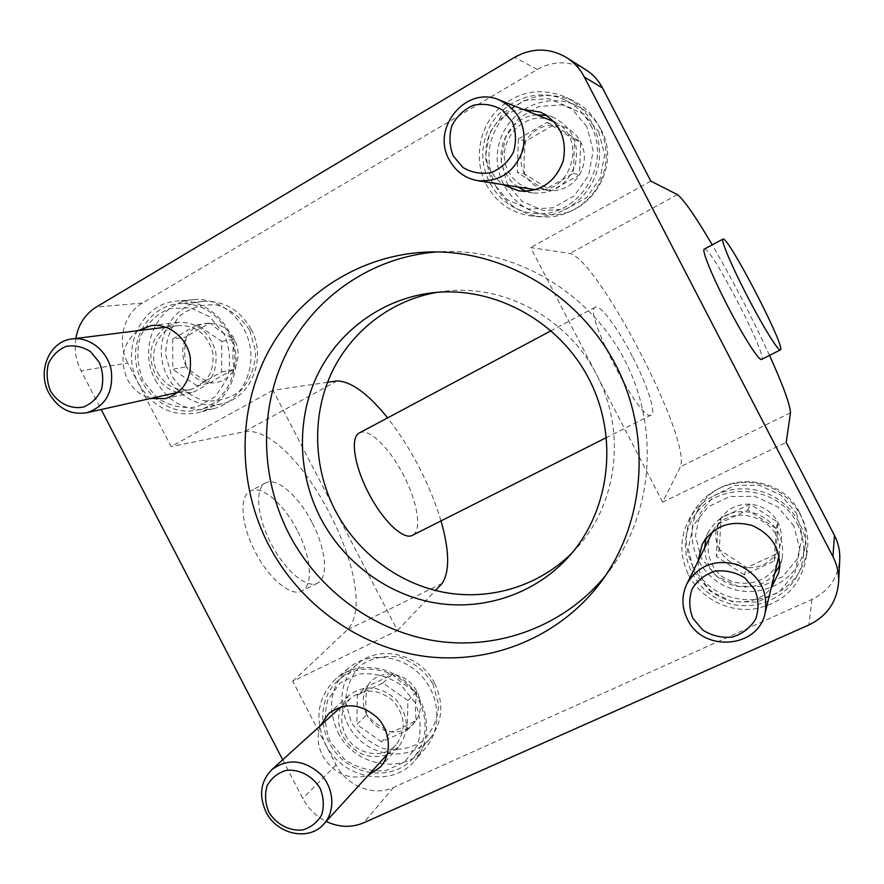 <?xml version="1.0" encoding="UTF-8"?>
<svg xmlns="http://www.w3.org/2000/svg" width="884" height="884" viewBox="0 0 884 884"><rect width="100%" height="100%" fill="white"/><g stroke="black" fill="none" stroke-linecap="round" stroke-linejoin="round"><path stroke-width="0.66" stroke-dasharray="4.42 3.31" d="M572.213 552.721L576.379 548.323C617.485 504.212 626.712 431.348 596.678 374.86C567.837 317.765 502.974 283.3 443.227 291.455L437.237 292.328M692.868 566.489C707.067 590.302 728.217 601.341 756.339 599.595C784.108 594.468 801.059 578.412 807.191 551.428C811.567 524.146 793.721 495.349 766.616 485.88C739.565 476.211 708.073 487.261 694.249 510.632C684.15 528.831 683.686 547.45 692.868 566.489M337.997 732.416C354.197 766.395 403.701 775.588 425.657 747.831C442.486 728.283 440.122 694.868 420.243 674.691C400.562 654.293 367.899 651.552 348.495 668.171C330.307 685.94 326.804 707.355 337.997 732.416M327.566 382.297L272.946 390.253L397.491 630.524L292.748 681.244L336.097 764.87C346.539 786.009 373.733 796.86 393.513 787.478L811.976 599.429C828.838 591.142 838.087 577.804 839.745 559.417M662.657 502.145L530.698 247.575L569.937 253.454C598.645 260.228 691.476 439.337 680.47 466.697L662.657 502.145L786.207 442.332M495.537 185.795C505.803 204.27 521.284 214.624 541.969 216.867C569.042 219.044 596.225 199.673 603.916 172.004C611.805 144.39 598.567 113.207 573.738 101.063C548.157 90.522 525.273 95.118 505.073 114.854C487.438 136.821 484.255 160.468 495.537 185.795M155.396 380.142C169.419 403.723 188.933 413.204 213.939 408.585C238.702 402.308 255.288 374.043 249.973 346.208C244.934 318.317 219 297.123 193.32 299.621C157.982 301.554 136.965 347.313 155.396 380.142M272.946 390.253L171.12 446.608L127.782 362.981L81.107 370.827L101.174 409.535M585.981 69.858C570.003 60.609 553.771 60.488 537.284 69.482L142.401 303.035C123.329 313.787 116.522 342.263 127.782 362.981M650.801 181.098L530.698 247.575M605.308 575.915L610.104 569.76C653.077 512.377 659.818 427.823 624.8 360.285C589.794 292.737 516.82 249.509 445.16 251.542L437.359 251.907M688.625 574.987C700.493 597.949 727.576 612.247 753.732 609.032C782.218 603.816 799.6 587.374 805.899 559.705C810.396 531.715 792.075 502.145 764.251 492.399C736.494 482.454 704.183 493.747 690.017 517.715C679.663 536.367 679.21 555.45 688.625 574.987M325.533 744.251C342.119 779.047 392.728 788.583 415.148 760.229C432.342 740.262 429.889 706.062 409.535 685.354C389.391 664.448 355.987 661.586 336.185 678.558C317.621 696.702 314.063 718.604 325.533 744.251M282.714 759.776L302.781 798.473C308.196 808.661 315.997 816.319 326.185 821.446M312.008 522.422C298.604 496.001 276.537 476.664 265.531 482.951C254.702 488.178 256.868 516.422 271.068 543.638C285.123 570.931 306.947 588.987 317.466 583.153C328.947 577.782 325.864 548.599 312.008 522.422M292.748 681.244L347.202 629.938C384.374 591.462 297.311 423.491 244.437 431.679L171.12 446.608M397.491 630.524L435.469 590.479M442.155 583.429L347.202 629.938M359.457 432.884C368.794 427.48 389.7 448.089 403.424 475.039C417.535 501.781 422.32 530.743 412.53 535.262M441.006 520.908C429.458 483.327 411.657 448.984 387.601 417.878M632.358 356.363C617.828 328.097 600.125 304.173 595.341 307.146C581.86 309.566 641.497 424.607 651.243 414.983C656.425 412.795 647.077 384.529 632.358 356.363M790.506 412.795L680.47 466.697M704.327 249.056C709.852 244.26 768.627 357.666 761.533 359.423M769.511 355.401C752.151 317.643 733.057 280.792 712.206 244.846M486.156 184.369C496.675 203.32 512.543 213.95 533.748 216.248C561.495 218.481 589.352 198.591 597.23 170.181C605.297 141.827 591.694 109.804 566.235 97.35C539.991 86.544 516.532 91.273 495.858 111.539C478.156 131.064 474.222 161.429 486.156 184.369M138.534 383.501C152.888 407.657 172.833 417.381 198.359 412.662C223.641 406.264 240.558 377.324 235.078 348.804C229.895 320.24 203.364 298.516 177.132 301.057C141.042 303.035 119.671 349.887 138.534 383.501M337.18 380.905L244.437 431.679M75.825 338.462C74.157 349.755 75.913 360.539 81.107 370.827M677.409 194.602L569.937 253.454M704.625 547.76L705.653 556.876L708.891 565.539C720.416 589.959 758.417 594.766 774.76 573.418M779.843 565.219L782.097 558.533C784.926 537.715 776.395 522.764 756.527 513.67C735.488 508.112 719.488 514.157 708.515 531.792L705.984 538.301M340.804 707.145C337.312 716.747 337.975 726.438 342.804 736.195C353.699 753.654 368.385 759.886 386.861 754.881M387.17 754.77L398.518 746.947C409.778 731.444 408.817 715.532 395.634 699.211C379.788 685.619 364.186 684.382 348.804 695.509L340.915 706.835M698.139 560.953L699.211 570.445L702.592 579.484C714.615 604.954 754.207 610.059 771.246 587.849M523.262 109.439C495.294 110.555 476.642 145.86 490.521 170.369L495.957 178.336L503.095 184.69M137.76 330.693C122.556 343.379 119.097 359.578 127.406 379.291C132.81 389.236 140.611 395.612 150.821 398.419M320.417 725.609C316.826 735.565 317.533 745.621 322.561 755.765C333.876 773.92 349.092 780.439 368.23 775.323M297.123 530.135C283.775 503.792 261.531 484.664 250.26 491.084C239.023 496.09 240.934 524.831 255.233 551.848C269.067 579.108 291.455 597.241 302.019 590.932C313.765 585.429 310.947 556.224 297.123 530.135M537.085 114.887C510.212 115.937 492.233 149.75 505.549 173.253L510.764 180.9L517.615 186.988M526.135 191.331L532.908 193.01C553.638 194.215 567.804 184.623 575.396 164.225C579.418 142.744 572.114 127.163 553.472 117.473L546.71 115.461M165.197 327.257C150.468 339.467 147.087 355.059 155.076 374.02C160.269 383.59 167.794 389.722 177.662 392.408M177.971 392.485L191.784 392.573C209.74 386.43 217.729 372.96 215.751 352.175C210.016 331.997 197.563 322.041 178.402 322.306L165.474 327.069M418.806 700.227C428.607 721.443 426.972 740.527 413.889 757.5C395.789 779.014 359.479 777.975 338.705 755.964C317.577 734.317 317.466 697.708 338.826 679.851C361.49 659.166 403.966 669.63 418.806 700.227M434.74 683.465C420.441 653.983 379.402 643.994 357.445 664.028C336.76 681.321 336.793 716.692 357.202 737.532C377.258 758.726 412.386 759.599 429.911 738.759C442.575 722.339 444.177 703.907 434.74 683.465M366.761 714.813C361.91 704.703 362.086 695.1 367.302 686.028C373.147 677.376 381.49 673.42 392.319 674.149C403.159 675.652 411.358 681.376 416.939 691.31C421.834 701.564 421.602 711.244 416.253 720.327C410.264 728.935 401.888 732.814 391.104 731.952C380.363 730.35 372.241 724.637 366.761 714.813C373.192 722.073 381.302 727.786 391.104 731.952C397.922 729.731 406.308 725.852 416.253 720.327C415.005 712.338 415.226 702.658 416.939 691.31C407.259 687.111 399.049 681.387 392.319 674.149C382.341 679.597 373.998 683.564 367.302 686.028C365.49 697.1 365.302 706.703 366.761 714.813L356.827 724.449L357.346 695.1L367.302 686.028M432.939 683.818L438.63 704.681C437.79 719.178 432.497 731.344 422.74 741.157C411.005 748.439 398.032 750.936 383.833 748.649C370.186 743.422 359.324 734.571 351.235 722.095L345.556 701.598C346.23 687.31 351.313 675.199 360.805 665.265C372.363 657.751 385.313 655.022 399.678 657.088C413.568 662.204 424.651 671.111 432.939 683.818M415.126 702.482L400.629 684.735C387.512 676.172 373.634 672.58 358.959 673.962L340.207 682.934L327.931 699.62C323.853 713.598 324.671 727.72 330.384 741.985L344.561 759.466C357.379 768.03 371.081 771.776 385.689 770.682L404.64 762.074L417.314 745.51C421.646 731.388 420.917 717.046 415.126 702.482M345.478 734.958C354.838 754.516 382.993 760.163 396.032 744.814C406.364 730.725 405.524 716.228 393.513 701.332C379.048 688.934 364.827 687.84 350.837 698.051C340.848 708.416 339.069 720.714 345.478 734.958M357.346 695.1L382.827 683.034L407.922 700.57L407.259 730.162L381.634 741.963L391.104 731.952M381.634 741.963L356.827 724.449M407.259 730.162L416.253 720.327M407.922 700.57L416.939 691.31M382.827 683.034L392.319 674.149M797.224 523.77C802.948 535.052 804.849 546.798 802.937 559.008C797.589 593.495 757.687 614.789 724.493 601.938C691.034 589.849 675.056 548.412 692.647 519.041C712.78 480.576 777.942 482.774 797.224 523.77M799.534 512.609C781.014 473.227 718.372 471.205 698.968 508.234C682.028 536.533 697.377 576.39 729.565 587.948C761.5 600.247 799.865 579.661 805.015 546.489C806.849 534.732 805.026 523.438 799.534 512.609M719.322 549.649C714.117 538.71 714.67 528.179 720.979 518.057C728.007 508.366 737.742 503.747 750.162 504.189C762.583 505.482 771.809 511.493 777.865 522.223C783.125 533.317 782.506 543.936 776.03 554.08C768.826 563.727 759.047 568.246 746.682 567.65C734.394 566.235 725.278 560.235 719.322 549.649L746.682 567.65L776.03 554.08L777.865 522.223L750.162 504.189L720.979 518.057L719.322 549.649L716.327 556.434L718.007 524.168L720.979 518.057M796.55 513.471L802.352 536.19L797.379 558.787L782.727 576.722L761.411 586.457L737.72 586.18L716.283 576.059L701.233 558.124L695.443 535.848L700.062 513.516L714.261 495.482L735.366 485.349L759.245 485.228L781.125 495.25L796.55 513.471M793.854 525.925L777.732 506.863L754.859 496.355L729.919 496.443L707.885 506.985L693.067 525.77L688.271 549.063L694.327 572.324L710.051 591.087L732.427 601.706L757.168 602.059L779.423 591.949L794.727 573.274L799.921 549.682L793.854 525.925M711.521 533.726C706.891 543.804 707.056 553.914 712.018 564.08C724.99 592.457 772.517 588.556 778.484 558.069M778.992 555.594C786.738 519.284 729.587 498.952 712.714 531.527M718.007 524.168L747.831 510.035L776.141 528.477L774.262 561.031L744.284 574.854L746.682 567.65M744.284 574.854L716.327 556.434M774.262 561.031L776.03 554.08M776.141 528.477L777.865 522.223M747.831 510.035L750.162 504.189M228.271 332.649C244.724 362.418 228.79 403.159 198.812 409.756C171.916 416.905 142.059 395.723 136.556 365.976C130.545 336.318 150.623 306.041 178.645 303.665C200.049 302.759 216.591 312.417 228.271 332.649M251.155 329.301C239.895 309.798 223.906 300.494 203.187 301.378C176.06 303.687 156.523 332.881 162.28 361.49C167.551 390.187 196.425 410.596 222.481 403.668C251.509 397.259 267.012 357.976 251.155 329.301M186.347 366.772C181.485 356.628 181.496 346.705 186.38 337.003C191.894 327.699 199.894 323.08 210.381 323.146C220.889 324.019 228.923 329.412 234.481 339.323C239.387 349.611 239.332 359.611 234.315 369.335C228.669 378.606 220.624 383.137 210.182 382.927C199.773 381.954 191.828 376.573 186.347 366.772C192.005 372.551 199.95 377.932 210.182 382.927C216.061 378.882 224.105 374.352 234.315 369.335C232.282 359.832 232.337 349.821 234.481 339.323C224.359 334.274 216.326 328.881 210.381 323.146C200.138 328.097 192.137 332.716 186.38 337.003C184.137 347.246 184.126 357.169 186.347 366.772L172.756 369.335L172.745 338.97L186.38 337.003M249.829 330.572L255.697 351.766C255.122 366.794 250.205 379.678 240.945 390.43C229.718 398.695 217.21 402.098 203.43 400.629C190.148 396.098 179.496 387.645 171.452 375.269L165.617 354.462C166.026 339.666 170.734 326.837 179.75 315.964C190.8 307.477 203.287 303.842 217.21 305.068C230.724 309.477 241.597 317.975 249.829 330.572M224.315 334.362L209.994 316.969L190.414 307.776L169.562 308.582C156.402 314.185 146.567 323.721 140.059 337.169C136.368 351.898 137.407 366.462 143.186 380.838L157.186 397.977C169.706 405.988 183.01 408.949 197.099 406.85L215.243 396.695L227.188 378.717C231.122 363.832 230.16 349.047 224.315 334.362M157.628 372.562C165.562 385.999 176.645 391.634 190.878 389.457C207.287 383.899 214.591 371.645 212.79 352.694C207.541 334.285 196.182 325.246 178.712 325.555C158.656 327.367 147.042 353.633 157.628 372.562M172.745 338.97L197.154 324.837L221.718 341.346L221.586 371.976L197.033 385.833L210.182 382.927M197.033 385.833L172.756 369.335M221.586 371.976L234.315 369.335M221.718 341.346L234.481 339.323M197.154 324.837L210.381 323.146M590.6 125.141C612.988 164.546 577.219 219.055 534.19 213.331C500.046 210.768 475.393 173.839 484.797 139.528C493.427 104.986 533.826 84.665 565.097 100.168C576.18 105.649 584.678 113.97 590.6 125.141M601.054 129.694C595.363 118.964 587.186 110.964 576.523 105.693C546.456 90.776 507.515 110.257 499.151 143.44C490.045 176.402 513.77 211.928 546.655 214.392C588.103 219.884 622.557 167.529 601.054 129.694M524.555 173.883C519.328 162.921 519.682 152.015 525.615 141.153C532.245 130.71 541.583 125.318 553.605 124.998C565.638 125.55 574.666 131.163 580.711 141.86C585.981 152.987 585.573 164.004 579.473 174.888C572.666 185.297 563.285 190.579 551.318 190.745C539.406 190.071 530.488 184.447 524.555 173.883L551.318 190.745L579.473 174.888L580.711 141.86L553.605 124.998L525.615 141.153C524.068 151.705 523.715 162.612 524.555 173.883L517.284 172.424L518.333 138.965L525.615 141.153M598.634 131.639L604.623 154.744L600.203 178.402L586.335 197.839L565.893 209.243L542.964 210.458L522.057 201.364L507.195 183.784L501.217 161.142L505.305 137.793L518.731 118.279L538.975 106.467L562.069 104.831L583.407 113.804L598.634 131.639M586.888 126.655L570.987 108.014L548.71 98.654L524.621 100.389L503.537 112.754L489.559 133.175L485.338 157.584L491.603 181.242L507.118 199.607L528.919 209.099L552.82 207.828L574.136 195.905L588.578 175.562L593.175 150.821L586.888 126.655M551.771 120.688C523.416 107.992 492.83 144.589 508.543 171.54C513.991 181.452 522.157 187.419 533.063 189.441M535.549 189.74C571.893 194.734 588.225 136.313 554.08 121.705M518.333 138.965L546.909 122.434L574.589 139.661L573.351 173.43L544.61 189.651L551.318 190.745M544.61 189.651L517.284 172.424M573.351 173.43L579.473 174.888M574.589 139.661L580.711 141.86M546.909 122.434L553.605 124.998M811.976 599.429L808.871 624.966M393.513 787.478L363.611 822.849M336.097 764.87L302.781 798.473M142.401 303.035L96.257 307.068M537.284 69.482L514.621 57.294M443.227 291.455L431.127 292.947M576.379 548.323L568.18 557.351M694.249 510.632L690.017 517.715M807.191 551.428L805.899 559.705M348.495 668.171L336.185 678.558M425.657 747.831L415.148 760.229M573.738 101.063L566.235 97.35M541.969 216.867L533.748 216.248M193.32 299.621L177.132 301.057M213.939 408.585L198.359 412.662M445.16 251.542L429.425 251.962M610.104 569.76L600.7 582.379M265.531 482.951L250.26 491.084M317.466 583.153L302.019 590.932M595.341 307.146L551.141 330.704M651.243 414.983L606.512 437.525M708.515 531.792L702.183 544.323M782.097 558.533L778.892 572.357M348.804 695.509L328.693 713.565M398.518 746.947L380.297 767.124M553.472 117.473L540.334 112.113M532.908 193.01L519.019 190.955M178.402 322.306L151.407 325.555M191.784 392.573L165.43 398.607M357.445 664.028L338.826 679.851M429.911 738.759L413.889 757.5M350.837 698.051L341.235 706.747M396.032 744.814L387.258 754.45M698.968 508.234L692.647 519.041M805.015 546.489L802.937 559.008M203.187 301.378L178.645 303.665M222.481 403.668L198.812 409.756M178.712 325.555L165.783 327.179M190.878 389.457L178.225 392.286M576.523 105.693L565.097 100.168M546.655 214.392L534.19 213.331"/><path stroke-width="1.33" d="M437.237 292.328C390.463 300.273 350.373 331.898 330.914 374.341C311.676 416.928 313.533 468.266 335.213 510.388C357.136 552.389 398.021 583.506 443.912 592.324C489.802 600.899 538.754 586.357 572.213 552.721M320.538 517.991C297.753 473.758 296.239 419.668 317.234 375.38C338.439 331.246 381.623 299.212 431.127 292.947C492.675 285.156 558.644 320.284 588.932 378.882C619.341 437.403 610.026 511.549 568.18 557.351C534.522 594.192 483.46 611.021 435.171 602.91C386.883 594.534 343.556 562.113 320.538 517.991M326.185 821.446C338.981 827.435 351.467 827.899 363.611 822.849L808.871 624.966C826.916 616.192 836.828 601.971 838.607 582.302L839.745 559.417C840.12 551.041 838.352 543.041 834.463 535.428L786.207 442.332L790.506 412.795C789.964 404.209 782.97 385.081 769.511 355.401M712.206 244.846C695.708 216.746 684.117 199.994 677.409 194.602L650.801 181.098L602.534 88.002C598.556 80.433 593.042 74.378 585.981 69.858L566.622 57.593C549.528 47.703 532.19 47.603 514.621 57.294L96.257 307.068C85.129 314.085 78.311 324.55 75.825 338.462M437.359 251.907C372.805 256.57 315.411 296.074 286.957 352.053C258.725 408.242 260.018 477.703 289.156 534.268C318.583 590.667 374.595 631.773 436.784 641.099C498.93 650.116 564.29 625.982 605.308 575.915M838.607 582.302C839.004 573.351 837.115 564.788 832.938 556.622L584.335 77.03C580.07 68.908 574.169 62.432 566.622 57.593M101.174 409.535L282.714 759.776M435.469 590.479L442.155 583.429C449.857 571.451 449.47 550.61 441.006 520.908M606.512 437.525L412.53 535.262C403.833 540.643 382.849 521.041 368.606 493.084C353.976 465.327 350.042 436.884 359.457 432.884L551.141 330.704M387.601 417.878C368.208 393.833 351.401 381.512 337.18 380.905L327.566 382.297M780.417 349.909L761.533 359.423C759.422 361.589 743.577 336.948 728.018 306.781C712.338 276.67 701.332 249.531 704.327 249.056L722.979 239.111C720.372 239.376 731.786 266.438 747.521 296.67C763.157 326.958 778.694 351.887 780.417 349.909C786.561 348.627 727.565 234.812 722.979 239.111M268.614 544.909C299.72 604.557 359.412 647.707 425.215 656.414C490.963 664.812 559.506 637.231 600.7 582.379C645.198 522.963 652.149 435.16 615.761 364.97C579.385 294.77 503.626 249.84 429.425 251.962C360.86 254.006 298.814 294.118 267.775 352.672C236.956 411.469 237.807 485.117 268.614 544.909M774.76 573.418L779.843 565.219M705.984 538.301L704.625 547.76M771.246 587.849L778.892 572.357C781.832 550.666 772.947 535.063 752.218 525.538C730.283 519.704 713.598 525.969 702.183 544.323L698.139 560.953M503.095 184.69L519.019 190.955C540.599 192.215 555.329 182.192 563.207 160.899C567.373 138.479 559.749 122.213 540.334 112.113L523.262 109.439M150.821 398.419L165.43 398.607C184.005 392.242 192.237 378.253 190.137 356.639C186.646 337.622 168.745 323.323 151.407 325.555L137.76 330.693M368.23 775.323L380.297 767.124C392.109 754.251 390.75 731.388 377.225 717.565C360.771 703.399 344.594 702.062 328.693 713.565L320.417 725.609M517.615 186.988L526.135 191.331M546.71 115.461L537.085 114.887M266.018 811.943C276.847 834.529 308.98 841.502 323.765 824.098C335.633 811.291 334.196 788.174 320.538 774.086C303.919 759.61 287.676 758.129 271.808 769.666C260.526 781.412 258.592 795.512 266.018 811.943M268.736 811.921C276.084 824.264 289.422 831.402 302.648 829.977C311.024 827.457 317.378 822.385 321.721 814.761C324.262 806.153 323.743 797.379 320.163 788.429C312.704 775.931 299.157 768.837 285.93 770.428C277.587 773.058 271.3 778.196 267.067 785.832C264.625 794.385 265.178 803.081 268.736 811.921M765.124 613.065C768.34 590.844 759.29 574.744 737.974 564.788C715.388 558.688 698.338 565.075 686.824 583.97C681.431 595.672 681.652 607.474 687.476 619.364C702.636 652.558 758.152 648.602 765.124 613.065L778.992 555.594M712.714 531.527L686.824 583.97M692.857 618.236L702.736 630.049C711.819 635.74 721.653 638.093 732.239 637.099C742.295 633.95 750.074 628.016 755.566 619.308C758.991 609.573 758.77 599.761 754.925 589.882L744.892 577.948C735.654 572.257 725.72 569.981 715.112 571.108C705.101 574.401 697.41 580.401 692.061 589.12C688.78 598.788 689.034 608.49 692.857 618.236M48.918 393.104C58.068 408.651 70.698 415.193 86.798 412.751C105.362 406.43 113.528 392.308 111.273 370.385C107.638 351.103 89.582 336.594 72.267 338.915C49.526 340.959 36.708 371.236 48.918 393.104M50.498 390.905C57.814 403.181 70.764 409.557 83.416 407.038C91.395 403.756 97.395 397.977 101.395 389.7C103.649 380.54 102.964 371.446 99.34 362.418L90.599 351.688C82.82 346.727 74.665 344.959 66.123 346.373C58.167 349.766 52.244 355.611 48.355 363.888C46.189 372.993 46.907 381.987 50.498 390.905M477.769 180.667C499.847 182.137 514.897 171.894 522.93 149.915C527.074 126.766 519.14 110.091 499.128 99.914C466.067 85.118 430.839 128.202 449.227 159.728C455.591 171.341 465.106 178.314 477.769 180.667L535.549 189.74M554.08 121.705L499.128 99.914M453.249 155.982L462.973 167.507C471.813 172.712 481.294 174.391 491.427 172.524C501.007 168.457 508.333 161.673 513.427 152.17C516.499 141.772 516.09 131.583 512.19 121.605L502.311 109.97C493.327 104.776 483.758 103.174 473.603 105.185C464.067 109.395 456.818 116.246 451.868 125.749C448.917 136.07 449.381 146.147 453.249 155.982M834.463 535.428L832.938 556.622M602.534 88.002L584.335 77.03M341.235 706.747L271.808 769.666M387.258 754.45L323.765 824.098M165.783 327.179L72.267 338.915M178.225 392.286L86.798 412.751"/></g></svg>

